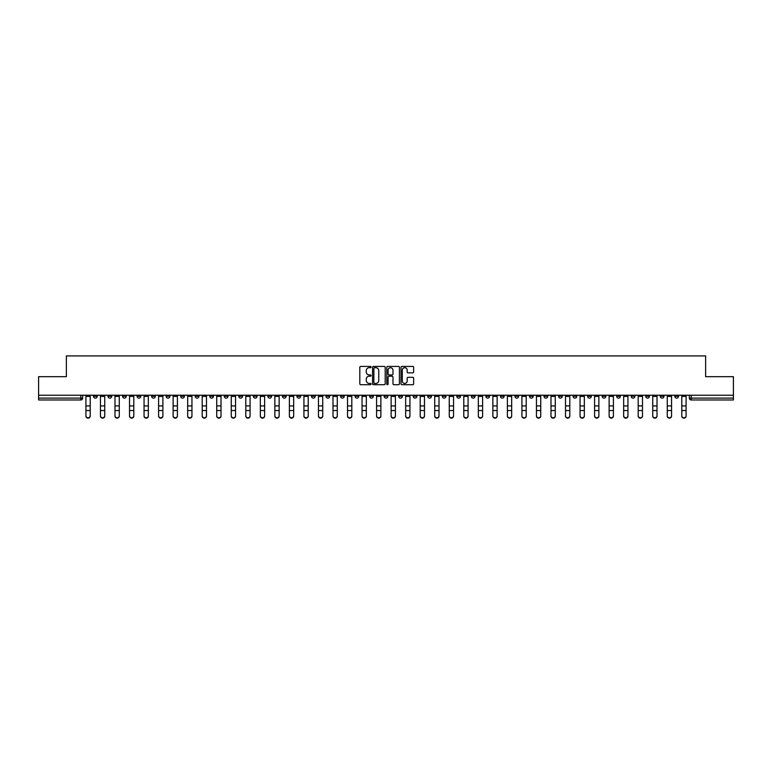 <?xml version="1.0" encoding="UTF-8"?>
<svg xmlns="http://www.w3.org/2000/svg" width="772" height="772" viewBox="0 0 772 772"><rect width="100%" height="100%" fill="white"/><g stroke="black" fill="none" stroke-linecap="round" stroke-linejoin="round"><path stroke-width="1.16" d="M371.091 367.057A0.637 0.637 0 0 0 370.454 366.42L360.736 366.42A0.917 0.917 0 0 0 359.82 367.337L359.82 383.79A0.917 0.917 0 0 0 360.736 384.707L370.454 384.707A0.637 0.637 0 0 0 371.091 384.07A0.637 0.637 0 0 0 370.454 383.423L369.199 383.423A2.924 2.924 0 0 1 366.275 380.5L366.275 379.129A2.924 2.924 0 0 1 369.199 376.205L370.454 376.205A0.637 0.637 0 0 0 371.091 375.568A0.637 0.637 0 0 0 370.454 374.922L369.199 374.922A2.924 2.924 0 0 1 366.275 371.998L366.275 370.628A2.924 2.924 0 0 1 369.199 367.704L370.454 367.704A0.637 0.637 0 0 0 371.091 367.057M573.065 395.225L573.065 396.248L576.8 396.248A1.862 1.862 0 0 1 574.928 398.111A1.862 1.862 0 0 1 573.065 396.248L573.065 395.225M485.868 395.225L485.868 396.248L489.593 396.248A1.862 1.862 0 0 1 487.73 398.111A1.862 1.862 0 0 1 485.868 396.248L485.868 395.225M471.335 395.225L471.335 396.248L475.06 396.248A1.862 1.862 0 0 1 473.197 398.111A1.862 1.862 0 0 1 471.335 396.248L471.335 395.225M384.138 395.225L384.138 396.248L387.862 396.248A1.862 1.862 0 0 1 386 398.111A1.862 1.862 0 0 1 384.138 396.248L384.138 395.225M369.605 395.225L369.605 396.248L373.33 396.248A1.862 1.862 0 0 1 371.467 398.111A1.862 1.862 0 0 1 369.605 396.248L369.605 395.225M355.072 395.225L355.072 396.248L358.797 396.248A1.862 1.862 0 0 1 356.934 398.111A1.862 1.862 0 0 1 355.072 396.248L355.072 395.225M326.006 395.225L326.006 396.248L329.731 396.248A1.862 1.862 0 0 1 327.868 398.111A1.862 1.862 0 0 1 326.006 396.248L326.006 395.225M296.94 396.248L296.94 395.225L296.94 396.248A1.862 1.862 0 0 0 298.803 398.111A1.862 1.862 0 0 1 296.94 396.248L300.665 396.248A1.862 1.862 0 0 1 298.803 398.111A1.862 1.862 0 0 0 300.665 396.248L300.665 395.225L300.665 396.248M282.407 396.248L282.407 395.225L282.407 396.248A1.862 1.862 0 0 0 284.27 398.111A1.862 1.862 0 0 1 282.407 396.248L286.132 396.248A1.862 1.862 0 0 1 284.27 398.111M267.874 396.248L267.874 395.225L267.874 396.248A1.862 1.862 0 0 0 269.737 398.111A1.862 1.862 0 0 1 267.874 396.248L271.599 396.248A1.862 1.862 0 0 1 269.737 398.111A1.862 1.862 0 0 0 271.599 396.248L271.599 395.225L271.599 396.248M253.341 395.225L253.341 396.248L257.066 396.248A1.862 1.862 0 0 1 255.204 398.111A1.862 1.862 0 0 1 253.341 396.248L253.341 395.225M238.809 395.225L238.809 396.248L242.533 396.248A1.862 1.862 0 0 1 240.671 398.111A1.862 1.862 0 0 1 238.809 396.248L238.809 395.225M224.276 395.225L224.276 396.248L228.001 396.248A1.862 1.862 0 0 1 226.138 398.111A1.862 1.862 0 0 1 224.276 396.248L224.276 395.225M209.743 396.248L209.743 395.225L209.743 396.248A1.862 1.862 0 0 0 211.605 398.111A1.862 1.862 0 0 1 209.743 396.248L213.468 396.248A1.862 1.862 0 0 1 211.605 398.111M180.667 396.248L180.667 395.225L180.667 396.248A1.862 1.862 0 0 0 182.539 398.111A1.862 1.862 0 0 1 180.667 396.248L184.402 396.248A1.862 1.862 0 0 1 182.539 398.111A1.862 1.862 0 0 0 184.402 396.248L184.402 395.225L184.402 396.248M166.134 396.248L166.134 395.225L166.134 396.248A1.862 1.862 0 0 0 167.997 398.111A1.862 1.862 0 0 1 166.134 396.248L169.869 396.248A1.862 1.862 0 0 1 167.997 398.111A1.862 1.862 0 0 0 169.869 396.248L169.869 395.225L169.869 396.248M151.601 396.248L151.601 395.225L151.601 396.248A1.862 1.862 0 0 0 153.464 398.111A1.862 1.862 0 0 1 151.601 396.248L155.336 396.248A1.862 1.862 0 0 1 153.464 398.111A1.862 1.862 0 0 0 155.336 396.248L155.336 395.225L155.336 396.248M137.069 396.248L137.069 395.225L137.069 396.248A1.862 1.862 0 0 0 138.931 398.111A1.862 1.862 0 0 1 137.069 396.248L140.803 396.248A1.862 1.862 0 0 1 138.931 398.111M122.536 396.248L122.536 395.225L122.536 396.248A1.862 1.862 0 0 0 124.398 398.111A1.862 1.862 0 0 1 122.536 396.248L126.261 396.248A1.862 1.862 0 0 1 124.398 398.111A1.862 1.862 0 0 0 126.261 396.248L126.261 395.225L126.261 396.248M108.003 396.248L108.003 395.225L108.003 396.248A1.862 1.862 0 0 0 109.865 398.111A1.862 1.862 0 0 1 108.003 396.248L111.728 396.248A1.862 1.862 0 0 1 109.865 398.111A1.862 1.862 0 0 0 111.728 396.248L111.728 395.225L111.728 396.248M412.721 372.866A0.917 0.917 0 0 0 413.638 371.95L413.638 367.337A0.917 0.917 0 0 0 412.721 366.42L401.932 366.42A0.917 0.917 0 0 0 401.015 367.337L401.015 383.79A0.917 0.917 0 0 0 401.932 384.707L412.721 384.707A0.917 0.917 0 0 0 413.638 383.79L413.638 378.212A0.917 0.917 0 0 0 412.721 377.305L408.108 377.305A0.917 0.917 0 0 0 407.191 378.212L407.191 380.982A2.441 2.441 0 0 1 404.75 383.423A2.441 2.441 0 0 1 402.299 380.982L402.299 370.145A2.441 2.441 0 0 1 404.75 367.704A2.441 2.441 0 0 1 407.191 370.145L407.191 371.95A0.917 0.917 0 0 0 408.108 372.866L412.721 372.866M38.6 395.225L38.6 376.678L66.363 376.678L66.363 355.911L705.637 355.911L705.637 376.678L733.4 376.678L733.4 395.225L38.6 395.225L38.6 398.111L82.662 398.111L82.662 395.225M385.199 367.337A0.917 0.917 0 0 0 384.282 366.42L373.494 366.42A0.917 0.917 0 0 0 372.577 367.337L372.577 383.79A0.917 0.917 0 0 0 373.494 384.707L384.282 384.707A0.917 0.917 0 0 0 385.199 383.79L385.199 367.337M387.718 366.42L398.506 366.42A0.917 0.917 0 0 1 399.423 367.337L399.423 383.79A0.917 0.917 0 0 1 398.506 384.707L393.884 384.707A0.917 0.917 0 0 1 392.977 383.79L392.977 377.122A0.917 0.917 0 0 0 392.06 376.205L388.992 376.205A0.917 0.917 0 0 0 388.084 377.122L388.084 384.07A0.637 0.637 0 0 1 387.438 384.707A0.637 0.637 0 0 1 386.801 384.07L386.801 367.337A0.917 0.917 0 0 1 387.718 366.42M689.338 395.225L689.338 398.111L733.4 398.111L733.4 399.973L691.201 399.973A1.862 1.862 0 0 1 689.338 398.111A1.862 1.862 0 0 0 691.201 399.973L691.201 395.225M733.4 395.225L733.4 398.111M82.662 398.111A1.862 1.862 0 0 1 80.799 399.973L38.6 399.973L38.6 398.111M678.53 395.225L678.53 396.248A1.862 1.862 0 0 1 676.668 398.111A1.862 1.862 0 0 1 674.805 396.248L678.53 396.248M674.805 395.225L674.805 396.248M663.997 395.225L663.997 396.248A1.862 1.862 0 0 1 662.135 398.111A1.862 1.862 0 0 1 660.272 396.248L663.997 396.248M660.272 395.225L660.272 396.248M649.464 396.248L649.464 395.225L649.464 396.248A1.862 1.862 0 0 1 647.602 398.111A1.862 1.862 0 0 1 645.739 396.248L649.464 396.248A1.862 1.862 0 0 1 647.602 398.111M645.739 395.225L645.739 396.248M634.931 395.225L634.931 396.248A1.862 1.862 0 0 1 633.069 398.111A1.862 1.862 0 0 1 631.197 396.248A1.862 1.862 0 0 0 633.069 398.111M631.197 395.225L631.197 396.248L634.931 396.248M620.399 395.225L620.399 396.248A1.862 1.862 0 0 1 618.536 398.111A1.862 1.862 0 0 1 616.664 396.248L620.399 396.248A1.862 1.862 0 0 1 618.536 398.111M616.664 395.225L616.664 396.248M605.866 395.225L605.866 396.248A1.862 1.862 0 0 1 604.003 398.111A1.862 1.862 0 0 1 602.131 396.248A1.862 1.862 0 0 0 604.003 398.111M602.131 395.225L602.131 396.248L605.866 396.248M591.333 395.225L591.333 396.248A1.862 1.862 0 0 1 589.461 398.111A1.862 1.862 0 0 1 587.598 396.248L591.333 396.248M587.598 395.225L587.598 396.248M576.8 395.225L576.8 396.248A1.862 1.862 0 0 1 574.928 398.111M562.257 395.225L562.257 396.248A1.862 1.862 0 0 1 560.395 398.111A1.862 1.862 0 0 1 558.532 396.248L562.257 396.248M558.532 395.225L558.532 396.248M547.724 395.225L547.724 396.248A1.862 1.862 0 0 1 545.862 398.111A1.862 1.862 0 0 1 543.999 396.248L547.724 396.248M543.999 395.225L543.999 396.248M533.191 395.225L533.191 396.248A1.862 1.862 0 0 1 531.329 398.111A1.862 1.862 0 0 1 529.467 396.248A1.862 1.862 0 0 0 531.329 398.111M529.467 395.225L529.467 396.248L533.191 396.248M518.659 395.225L518.659 396.248A1.862 1.862 0 0 1 516.796 398.111A1.862 1.862 0 0 1 514.934 396.248L518.659 396.248M514.934 395.225L514.934 396.248M504.126 395.225L504.126 396.248A1.862 1.862 0 0 1 502.263 398.111A1.862 1.862 0 0 1 500.401 396.248L504.126 396.248M500.401 395.225L500.401 396.248M489.593 395.225L489.593 396.248M475.06 395.225L475.06 396.248L475.06 395.225M460.527 395.225L460.527 396.248A1.862 1.862 0 0 1 458.664 398.111A1.862 1.862 0 0 1 456.802 396.248L460.527 396.248M456.802 395.225L456.802 396.248M445.994 395.225L445.994 396.248A1.862 1.862 0 0 1 444.132 398.111A1.862 1.862 0 0 1 442.269 396.248L445.994 396.248M442.269 395.225L442.269 396.248M431.461 395.225L431.461 396.248A1.862 1.862 0 0 1 429.599 398.111A1.862 1.862 0 0 1 427.736 396.248L431.461 396.248M427.736 395.225L427.736 396.248M416.928 395.225L416.928 396.248A1.862 1.862 0 0 1 415.066 398.111A1.862 1.862 0 0 1 413.203 396.248L416.928 396.248M413.203 395.225L413.203 396.248M402.395 395.225L402.395 396.248A1.862 1.862 0 0 1 400.533 398.111A1.862 1.862 0 0 1 398.67 396.248L402.395 396.248M398.67 395.225L398.67 396.248M387.862 395.225L387.862 396.248A1.862 1.862 0 0 1 386 398.111M373.33 395.225L373.33 396.248M358.797 396.248L358.797 395.225L358.797 396.248A1.862 1.862 0 0 1 356.934 398.111M344.264 395.225L344.264 396.248A1.862 1.862 0 0 1 342.401 398.111A1.862 1.862 0 0 1 340.539 396.248A1.862 1.862 0 0 0 342.401 398.111A1.862 1.862 0 0 0 344.264 396.248L340.539 396.248L340.539 395.225M329.731 396.248L329.731 395.225L329.731 396.248A1.862 1.862 0 0 1 327.868 398.111M315.198 395.225L315.198 396.248A1.862 1.862 0 0 1 313.335 398.111A1.862 1.862 0 0 1 311.473 396.248A1.862 1.862 0 0 0 313.335 398.111M311.473 395.225L311.473 396.248L315.198 396.248M286.132 395.225L286.132 396.248L286.132 395.225M257.066 396.248L257.066 395.225L257.066 396.248A1.862 1.862 0 0 1 255.204 398.111M242.533 396.248L242.533 395.225L242.533 396.248A1.862 1.862 0 0 1 240.671 398.111M228.001 396.248L228.001 395.225L228.001 396.248A1.862 1.862 0 0 1 226.138 398.111M213.468 395.225L213.468 396.248L213.468 395.225M198.935 396.248L198.935 395.225L198.935 396.248A1.862 1.862 0 0 1 197.072 398.111A1.862 1.862 0 0 1 195.2 396.248L198.935 396.248A1.862 1.862 0 0 1 197.072 398.111M195.2 395.225L195.2 396.248M140.803 395.225L140.803 396.248L140.803 395.225M97.195 396.248L97.195 395.225L97.195 396.248A1.862 1.862 0 0 1 95.332 398.111A1.862 1.862 0 0 1 93.47 396.248L97.195 396.248A1.862 1.862 0 0 1 95.332 398.111M93.47 395.225L93.47 396.248M374.497 367.704A0.637 0.637 0 0 0 373.86 368.34L373.86 382.787A0.637 0.637 0 0 0 374.497 383.423L375.829 383.423A2.924 2.924 0 0 0 378.753 380.5L378.753 370.628A2.924 2.924 0 0 0 375.829 367.704L374.497 367.704M392.977 370.193A2.441 2.441 0 0 0 390.526 367.742A2.441 2.441 0 0 0 388.084 370.193L388.084 374.005A0.917 0.917 0 0 0 388.992 374.922L392.06 374.922A0.917 0.917 0 0 0 392.977 374.005L392.977 370.193M85.924 416.089L85.924 415.732A2.142 2.046 0 0 0 88.066 417.777A2.142 2.046 0 0 0 90.208 415.732L90.208 416.089A2.142 2.046 180 0 1 88.066 418.135A2.142 2.046 180 0 1 85.924 416.089L85.924 410.897M85.924 395.225L85.924 415.732M90.208 395.225L90.208 415.732M100.456 416.089L100.456 415.732A2.142 2.046 0 0 0 102.599 417.777A2.142 2.046 0 0 0 104.741 415.732L104.741 416.089A2.142 2.046 180 0 1 102.599 418.135A2.142 2.046 180 0 1 100.456 416.089L100.456 410.897M114.989 416.089L114.989 415.732A2.142 2.046 0 0 0 117.132 417.777A2.142 2.046 0 0 0 119.274 415.732L119.274 416.089A2.142 2.046 180 0 1 117.132 418.135A2.142 2.046 180 0 1 114.989 416.089L114.989 410.897M129.522 416.089L129.522 415.732A2.142 2.046 0 0 0 131.665 417.777A2.142 2.046 0 0 0 133.807 415.732L133.807 416.089A2.142 2.046 180 0 1 131.665 418.135A2.142 2.046 180 0 1 129.522 416.089L129.522 410.897M100.456 395.225L100.456 415.732M104.741 395.225L104.741 415.732M114.989 395.225L114.989 415.732M119.274 395.225L119.274 415.732M129.522 395.225L129.522 415.732M133.807 395.225L133.807 415.732M144.055 416.089L144.055 415.732A2.142 2.046 0 0 0 146.197 417.777A2.142 2.046 0 0 0 148.34 415.732L148.34 416.089A2.142 2.046 180 0 1 146.197 418.135A2.142 2.046 180 0 1 144.055 416.089L144.055 410.897M158.588 416.089L158.588 415.732A2.142 2.046 0 0 0 160.73 417.777A2.142 2.046 0 0 0 162.882 415.732L162.882 416.089A2.142 2.046 180 0 1 160.73 418.135A2.142 2.046 180 0 1 158.588 416.089L158.588 410.897M144.055 395.225L144.055 415.732M148.34 395.225L148.34 415.732M158.588 395.225L158.588 415.732M162.882 395.225L162.882 415.732M173.121 416.089L173.121 415.732A2.142 2.046 0 0 0 175.273 417.777A2.142 2.046 0 0 0 177.415 415.732L177.415 416.089A2.142 2.046 180 0 1 175.273 418.135A2.142 2.046 180 0 1 173.121 416.089L173.121 410.897M173.121 395.225L173.121 415.732M177.415 395.225L177.415 415.732M187.664 416.089L187.664 415.732A2.142 2.046 0 0 0 189.806 417.777A2.142 2.046 0 0 0 191.948 415.732L191.948 416.089A2.142 2.046 180 0 1 189.806 418.135A2.142 2.046 180 0 1 187.664 416.089L187.664 410.897M187.664 395.225L187.664 415.732M191.948 395.225L191.948 415.732M202.196 416.089L202.196 415.732A2.142 2.046 0 0 0 204.339 417.777A2.142 2.046 0 0 0 206.481 415.732L206.481 416.089A2.142 2.046 180 0 1 204.339 418.135A2.142 2.046 180 0 1 202.196 416.089L202.196 410.897M202.196 395.225L202.196 415.732M206.481 395.225L206.481 415.732M216.729 416.089L216.729 415.732A2.142 2.046 0 0 0 218.872 417.777A2.142 2.046 0 0 0 221.014 415.732L221.014 416.089A2.142 2.046 180 0 1 218.872 418.135A2.142 2.046 180 0 1 216.729 416.089L216.729 410.897M216.729 395.225L216.729 415.732M221.014 395.225L221.014 415.732M231.262 416.089L231.262 415.732A2.142 2.046 0 0 0 233.405 417.777A2.142 2.046 0 0 0 235.547 415.732L235.547 416.089A2.142 2.046 180 0 1 233.405 418.135A2.142 2.046 180 0 1 231.262 416.089L231.262 410.897M231.262 395.225L231.262 415.732M235.547 395.225L235.547 415.732M245.795 416.089L245.795 415.732A2.142 2.046 0 0 0 247.937 417.777A2.142 2.046 0 0 0 250.08 415.732L250.08 416.089A2.142 2.046 180 0 1 247.937 418.135A2.142 2.046 180 0 1 245.795 416.089L245.795 410.897M245.795 395.225L245.795 415.732M250.08 395.225L250.08 415.732M260.328 416.089L260.328 415.732A2.142 2.046 0 0 0 262.47 417.777A2.142 2.046 0 0 0 264.613 415.732L264.613 416.089A2.142 2.046 180 0 1 262.47 418.135A2.142 2.046 180 0 1 260.328 416.089L260.328 410.897M260.328 395.225L260.328 415.732M264.613 395.225L264.613 415.732M274.861 416.089L274.861 415.732A2.142 2.046 0 0 0 277.003 417.777A2.142 2.046 0 0 0 279.146 415.732L279.146 416.089A2.142 2.046 180 0 1 277.003 418.135A2.142 2.046 180 0 1 274.861 416.089L274.861 410.897M274.861 395.225L274.861 415.732M279.146 395.225L279.146 415.732M289.394 416.089L289.394 415.732A2.142 2.046 0 0 0 291.536 417.777A2.142 2.046 0 0 0 293.678 415.732L293.678 416.089A2.142 2.046 180 0 1 291.536 418.135A2.142 2.046 180 0 1 289.394 416.089L289.394 410.897M289.394 395.225L289.394 415.732M293.678 395.225L293.678 415.732M303.927 416.089L303.927 415.732A2.142 2.046 0 0 0 306.069 417.777A2.142 2.046 0 0 0 308.211 415.732L308.211 416.089A2.142 2.046 180 0 1 306.069 418.135A2.142 2.046 180 0 1 303.927 416.089L303.927 410.897M303.927 395.225L303.927 415.732M308.211 395.225L308.211 415.732M318.46 416.089L318.46 415.732A2.142 2.046 0 0 0 320.602 417.777A2.142 2.046 0 0 0 322.744 415.732L322.744 416.089A2.142 2.046 180 0 1 320.602 418.135A2.142 2.046 180 0 1 318.46 416.089L318.46 410.897M318.46 395.225L318.46 415.732M322.744 395.225L322.744 415.732M332.993 416.089L332.993 415.732A2.142 2.046 0 0 0 335.135 417.777A2.142 2.046 0 0 0 337.277 415.732L337.277 416.089A2.142 2.046 180 0 1 335.135 418.135A2.142 2.046 180 0 1 332.993 416.089L332.993 410.897M332.993 395.225L332.993 415.732M337.277 395.225L337.277 415.732M347.525 416.089L347.525 415.732A2.142 2.046 0 0 0 349.668 417.777A2.142 2.046 0 0 0 351.81 415.732L351.81 416.089A2.142 2.046 180 0 1 349.668 418.135A2.142 2.046 180 0 1 347.525 416.089L347.525 410.897M347.525 395.225L347.525 415.732M351.81 395.225L351.81 415.732M362.058 416.089L362.058 415.732A2.142 2.046 0 0 0 364.201 417.777A2.142 2.046 0 0 0 366.343 415.732L366.343 416.089A2.142 2.046 180 0 1 364.201 418.135A2.142 2.046 180 0 1 362.058 416.089L362.058 410.897M362.058 395.225L362.058 415.732M366.343 395.225L366.343 415.732M376.591 416.089L376.591 415.732A2.142 2.046 0 0 0 378.734 417.777A2.142 2.046 0 0 0 380.876 415.732L380.876 416.089A2.142 2.046 180 0 1 378.734 418.135A2.142 2.046 180 0 1 376.591 416.089L376.591 410.897M376.591 395.225L376.591 415.732M380.876 395.225L380.876 415.732M391.124 416.089L391.124 415.732A2.142 2.046 0 0 0 393.266 417.777A2.142 2.046 0 0 0 395.409 415.732L395.409 416.089A2.142 2.046 180 0 1 393.266 418.135A2.142 2.046 180 0 1 391.124 416.089L391.124 410.897M391.124 395.225L391.124 415.732M395.409 395.225L395.409 415.732M405.657 416.089L405.657 415.732A2.142 2.046 0 0 0 407.799 417.777A2.142 2.046 0 0 0 409.942 415.732L409.942 416.089A2.142 2.046 180 0 1 407.799 418.135A2.142 2.046 180 0 1 405.657 416.089L405.657 410.897M405.657 395.225L405.657 415.732M409.942 395.225L409.942 415.732M420.19 416.089L420.19 415.732A2.142 2.046 0 0 0 422.332 417.777A2.142 2.046 0 0 0 424.475 415.732L424.475 416.089A2.142 2.046 180 0 1 422.332 418.135A2.142 2.046 180 0 1 420.19 416.089L420.19 410.897M420.19 395.225L420.19 415.732M424.475 395.225L424.475 415.732M434.723 416.089L434.723 415.732A2.142 2.046 0 0 0 436.865 417.777A2.142 2.046 0 0 0 439.007 415.732L439.007 416.089A2.142 2.046 180 0 1 436.865 418.135A2.142 2.046 180 0 1 434.723 416.089L434.723 410.897M434.723 395.225L434.723 415.732M439.007 395.225L439.007 415.732M449.256 416.089L449.256 415.732A2.142 2.046 0 0 0 451.398 417.777A2.142 2.046 0 0 0 453.54 415.732L453.54 416.089A2.142 2.046 180 0 1 451.398 418.135A2.142 2.046 180 0 1 449.256 416.089L449.256 410.897M449.256 395.225L449.256 415.732M453.54 395.225L453.54 415.732M463.789 416.089L463.789 415.732A2.142 2.046 0 0 0 465.931 417.777A2.142 2.046 0 0 0 468.073 415.732L468.073 416.089A2.142 2.046 180 0 1 465.931 418.135A2.142 2.046 180 0 1 463.789 416.089L463.789 410.897M463.789 395.225L463.789 415.732M468.073 395.225L468.073 415.732M478.322 416.089L478.322 415.732A2.142 2.046 0 0 0 480.464 417.777A2.142 2.046 0 0 0 482.606 415.732L482.606 416.089A2.142 2.046 180 0 1 480.464 418.135A2.142 2.046 180 0 1 478.322 416.089L478.322 410.897M478.322 395.225L478.322 415.732M482.606 395.225L482.606 415.732M492.854 416.089L492.854 415.732A2.142 2.046 0 0 0 494.997 417.777A2.142 2.046 0 0 0 497.139 415.732L497.139 416.089A2.142 2.046 180 0 1 494.997 418.135A2.142 2.046 180 0 1 492.854 416.089L492.854 410.897M492.854 395.225L492.854 415.732M497.139 395.225L497.139 415.732M507.387 416.089L507.387 415.732A2.142 2.046 0 0 0 509.53 417.777A2.142 2.046 0 0 0 511.672 415.732L511.672 416.089A2.142 2.046 180 0 1 509.53 418.135A2.142 2.046 180 0 1 507.387 416.089L507.387 410.897M507.387 395.225L507.387 415.732M511.672 395.225L511.672 415.732M521.92 416.089L521.92 415.732A2.142 2.046 0 0 0 524.063 417.777A2.142 2.046 0 0 0 526.205 415.732L526.205 416.089A2.142 2.046 180 0 1 524.063 418.135A2.142 2.046 180 0 1 521.92 416.089L521.92 410.897M521.92 395.225L521.92 415.732M526.205 395.225L526.205 415.732M536.453 416.089L536.453 415.732A2.142 2.046 0 0 0 538.595 417.777A2.142 2.046 0 0 0 540.738 415.732L540.738 416.089A2.142 2.046 180 0 1 538.595 418.135A2.142 2.046 180 0 1 536.453 416.089L536.453 410.897M536.453 395.225L536.453 415.732M540.738 395.225L540.738 415.732M550.986 416.089L550.986 415.732A2.142 2.046 0 0 0 553.128 417.777A2.142 2.046 0 0 0 555.271 415.732L555.271 416.089A2.142 2.046 180 0 1 553.128 418.135A2.142 2.046 180 0 1 550.986 416.089L550.986 410.897M550.986 395.225L550.986 415.732M555.271 395.225L555.271 415.732M565.519 416.089L565.519 415.732A2.142 2.046 0 0 0 567.661 417.777A2.142 2.046 0 0 0 569.804 415.732L569.804 416.089A2.142 2.046 180 0 1 567.661 418.135A2.142 2.046 180 0 1 565.519 416.089L565.519 410.897M565.519 395.225L565.519 415.732M569.804 395.225L569.804 415.732M580.052 416.089L580.052 415.732A2.142 2.046 0 0 0 582.194 417.777A2.142 2.046 0 0 0 584.336 415.732L584.336 416.089A2.142 2.046 180 0 1 582.194 418.135A2.142 2.046 180 0 1 580.052 416.089L580.052 410.897M580.052 395.225L580.052 415.732M584.336 395.225L584.336 415.732M594.585 416.089L594.585 415.732A2.142 2.046 0 0 0 596.727 417.777A2.142 2.046 0 0 0 598.879 415.732L598.879 416.089A2.142 2.046 180 0 1 596.727 418.135A2.142 2.046 180 0 1 594.585 416.089L594.585 410.897M594.585 395.225L594.585 415.732M598.879 395.225L598.879 415.732M609.118 416.089L609.118 415.732A2.142 2.046 0 0 0 611.27 417.777A2.142 2.046 0 0 0 613.412 415.732L613.412 416.089A2.142 2.046 180 0 1 611.27 418.135A2.142 2.046 180 0 1 609.118 416.089L609.118 410.897M609.118 395.225L609.118 415.732M613.412 395.225L613.412 415.732M623.66 416.089L623.66 415.732A2.142 2.046 0 0 0 625.803 417.777A2.142 2.046 0 0 0 627.945 415.732L627.945 416.089A2.142 2.046 180 0 1 625.803 418.135A2.142 2.046 180 0 1 623.66 416.089L623.66 410.897M623.66 395.225L623.66 415.732M627.945 395.225L627.945 415.732M638.193 416.089L638.193 415.732A2.142 2.046 0 0 0 640.335 417.777A2.142 2.046 0 0 0 642.478 415.732L642.478 416.089A2.142 2.046 180 0 1 640.335 418.135A2.142 2.046 180 0 1 638.193 416.089L638.193 410.897M638.193 395.225L638.193 415.732M642.478 395.225L642.478 415.732M652.726 416.089L652.726 415.732A2.142 2.046 0 0 0 654.868 417.777A2.142 2.046 0 0 0 657.011 415.732L657.011 416.089A2.142 2.046 180 0 1 654.868 418.135A2.142 2.046 180 0 1 652.726 416.089L652.726 410.897M652.726 395.225L652.726 415.732M657.011 395.225L657.011 415.732M667.259 416.089L667.259 415.732A2.142 2.046 0 0 0 669.401 417.777A2.142 2.046 0 0 0 671.543 415.732L671.543 416.089A2.142 2.046 180 0 1 669.401 418.135A2.142 2.046 180 0 1 667.259 416.089L667.259 410.897M667.259 395.225L667.259 415.732M671.543 395.225L671.543 415.732M681.792 416.089L681.792 415.732A2.142 2.046 0 0 0 683.934 417.777A2.142 2.046 0 0 0 686.076 415.732L686.076 416.089A2.142 2.046 180 0 1 683.934 418.135A2.142 2.046 180 0 1 681.792 416.089L681.792 410.897M681.792 395.225L681.792 415.732M686.076 395.225L686.076 415.732M80.799 395.225L80.799 399.973M90.208 396.383L85.924 396.383M90.208 405.927L85.924 405.927M90.208 410.54L85.924 410.54M104.741 396.383L100.456 396.383M104.741 405.927L100.456 405.927M104.741 410.54L100.456 410.54M119.274 396.383L114.989 396.383M119.274 405.927L114.989 405.927M119.274 410.54L114.989 410.54M133.807 396.383L129.522 396.383M133.807 405.927L129.522 405.927M133.807 410.54L129.522 410.54M148.34 396.383L144.055 396.383M148.34 405.927L144.055 405.927M148.34 410.54L144.055 410.54M162.882 396.383L158.588 396.383M162.882 405.927L158.588 405.927M162.882 410.54L158.588 410.54M177.415 396.383L173.121 396.383M177.415 405.927L173.121 405.927M177.415 410.54L173.121 410.54M191.948 396.383L187.664 396.383M191.948 405.927L187.664 405.927M191.948 410.54L187.664 410.54M206.481 396.383L202.196 396.383M206.481 405.927L202.196 405.927M206.481 410.54L202.196 410.54M221.014 396.383L216.729 396.383M221.014 405.927L216.729 405.927M221.014 410.54L216.729 410.54M235.547 396.383L231.262 396.383M235.547 405.927L231.262 405.927M235.547 410.54L231.262 410.54M250.08 396.383L245.795 396.383M250.08 405.927L245.795 405.927M250.08 410.54L245.795 410.54M264.613 396.383L260.328 396.383M264.613 405.927L260.328 405.927M264.613 410.54L260.328 410.54M279.146 396.383L274.861 396.383M279.146 405.927L274.861 405.927M279.146 410.54L274.861 410.54M293.678 396.383L289.394 396.383M293.678 405.927L289.394 405.927M293.678 410.54L289.394 410.54M308.211 396.383L303.927 396.383M308.211 405.927L303.927 405.927M308.211 410.54L303.927 410.54M322.744 396.383L318.46 396.383M322.744 405.927L318.46 405.927M322.744 410.54L318.46 410.54M337.277 396.383L332.993 396.383M337.277 405.927L332.993 405.927M337.277 410.54L332.993 410.54M351.81 396.383L347.525 396.383M351.81 405.927L347.525 405.927M351.81 410.54L347.525 410.54M366.343 396.383L362.058 396.383M366.343 405.927L362.058 405.927M366.343 410.54L362.058 410.54M380.876 396.383L376.591 396.383M380.876 405.927L376.591 405.927M380.876 410.54L376.591 410.54M395.409 396.383L391.124 396.383M395.409 405.927L391.124 405.927M395.409 410.54L391.124 410.54M409.942 396.383L405.657 396.383M409.942 405.927L405.657 405.927M409.942 410.54L405.657 410.54M424.475 396.383L420.19 396.383M424.475 405.927L420.19 405.927M424.475 410.54L420.19 410.54M439.007 396.383L434.723 396.383M439.007 405.927L434.723 405.927M439.007 410.54L434.723 410.54M453.54 396.383L449.256 396.383M453.54 405.927L449.256 405.927M453.54 410.54L449.256 410.54M468.073 396.383L463.789 396.383M468.073 405.927L463.789 405.927M468.073 410.54L463.789 410.54M482.606 396.383L478.322 396.383M482.606 405.927L478.322 405.927M482.606 410.54L478.322 410.54M497.139 396.383L492.854 396.383M497.139 405.927L492.854 405.927M497.139 410.54L492.854 410.54M511.672 396.383L507.387 396.383M511.672 405.927L507.387 405.927M511.672 410.54L507.387 410.54M526.205 396.383L521.92 396.383M526.205 405.927L521.92 405.927M526.205 410.54L521.92 410.54M540.738 396.383L536.453 396.383M540.738 405.927L536.453 405.927M540.738 410.54L536.453 410.54M555.271 396.383L550.986 396.383M555.271 405.927L550.986 405.927M555.271 410.54L550.986 410.54M569.804 396.383L565.519 396.383M569.804 405.927L565.519 405.927M569.804 410.54L565.519 410.54M584.336 396.383L580.052 396.383M584.336 405.927L580.052 405.927M584.336 410.54L580.052 410.54M598.879 396.383L594.585 396.383M598.879 405.927L594.585 405.927M598.879 410.54L594.585 410.54M613.412 396.383L609.118 396.383M613.412 405.927L609.118 405.927M613.412 410.54L609.118 410.54M627.945 396.383L623.66 396.383M627.945 405.927L623.66 405.927M627.945 410.54L623.66 410.54M642.478 396.383L638.193 396.383M642.478 405.927L638.193 405.927M642.478 410.54L638.193 410.54M657.011 396.383L652.726 396.383M657.011 405.927L652.726 405.927M657.011 410.54L652.726 410.54M671.543 396.383L667.259 396.383M671.543 405.927L667.259 405.927M671.543 410.54L667.259 410.54M686.076 396.383L681.792 396.383M686.076 405.927L681.792 405.927M686.076 410.54L681.792 410.54"/></g></svg>
